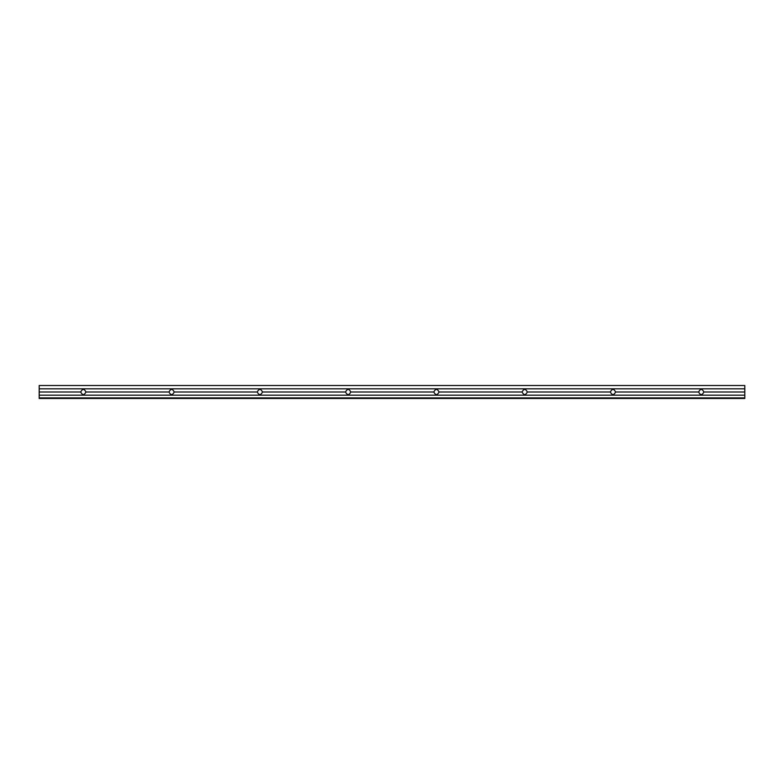 <?xml version="1.0" encoding="UTF-8"?>
<svg xmlns="http://www.w3.org/2000/svg" width="784" height="784" viewBox="0 0 784 784"><rect width="100%" height="100%" fill="white"/><g stroke="black" fill="none" stroke-linecap="round" stroke-linejoin="round"><path stroke-width="1.18" d="M85.985 392C84.221 395.401 82.457 395.401 80.693 392C82.457 388.599 84.221 388.599 85.985 392L168.962 392C170.726 388.599 172.49 388.599 174.254 392L257.24 392C259.004 388.599 260.768 388.599 262.532 392L345.509 392C347.273 388.599 349.037 388.599 350.801 392L433.787 392C435.551 388.599 437.315 388.599 439.079 392L522.056 392C523.82 388.599 525.584 388.599 527.358 392L610.334 392C612.098 388.599 613.862 388.599 615.626 392L698.603 392C700.367 388.599 702.131 388.599 703.905 392C702.131 395.401 700.367 395.401 698.603 392M615.626 392C613.862 395.401 612.098 395.401 610.334 392M527.358 392C525.584 395.401 523.82 395.401 522.056 392M439.079 392C437.315 395.401 435.551 395.401 433.787 392M350.801 392C349.037 395.401 347.273 395.401 345.509 392M262.532 392C260.768 395.401 259.004 395.401 257.24 392M174.254 392C172.49 395.401 170.726 395.401 168.962 392M39.2 392L39.2 395.175L744.8 395.175L744.8 385.522L39.2 385.522L39.2 392L80.693 392M703.905 392L744.8 392M39.2 388.825L744.8 388.825M39.2 395.175L39.2 398.478L744.8 398.478L744.8 395.175M39.2 397.89L744.8 397.89"/></g></svg>

